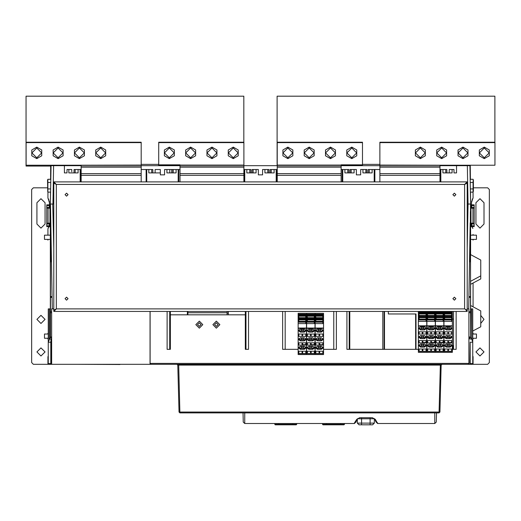 <?xml version="1.0" encoding="UTF-8"?>
<svg xmlns="http://www.w3.org/2000/svg" width="521" height="521" viewBox="0 0 521 521"><rect width="100%" height="100%" fill="white"/><g stroke="black" fill="none" stroke-linecap="round" stroke-linejoin="round"><path stroke-width="0.78" d="M426.061 313.173L418.389 313.173L418.389 312.027L426.061 312.027L426.061 321.405L418.389 321.405L418.389 352.346L426.784 352.346L426.784 311.428M374.365 420.226L374.365 423.091L372.658 424.797L370.099 424.797L370.099 423.091L374.365 423.091L374.365 418.741L370.099 418.741L370.099 417.744M359.021 424.797L357.315 423.091L361.574 423.091L361.574 424.797L359.021 424.797L357.315 423.091L357.315 418.851M248.55 311.428L248.55 349.363L245.3 349.363L245.352 311.428M228.302 311.428L228.302 314.84L187.391 314.84L187.391 311.428M169.703 313.134L170.341 313.134M245.352 313.134L245.99 313.134M50.452 308.875L48.238 308.875L48.238 342.225L48.238 308.875M150.074 311.428L150.074 364.277L50.797 364.277L50.797 342.225L51.045 339.028L51.625 338.259M466.119 364.277L470.17 364.277L470.17 363.599L472.729 363.599L472.729 342.225L470.17 342.225L470.17 363.599M471.726 308.875L471.726 339.028L470.763 337.745L468.952 337.745L469.922 339.028L471.726 339.028L472.729 342.225L472.729 308.875L470.509 308.875M468.893 336.944L470.509 336.944L470.509 261.803L469.623 255.101M470.509 254.574L470.509 281.34L480.74 275.883L480.74 260.031L470.509 254.574M472.729 356.09L473.068 356.592L473.068 364.277L472.729 363.599M470.509 192.099L470.509 199.146M470.6 226.615L471.622 226.615L471.622 223.209M470.509 208.205L474.175 208.205L474.175 204.799L471.622 204.799L471.622 208.205M471.622 226.615L474.175 226.615L474.175 223.209L472.931 223.209L472.931 208.205M470.509 223.209L472.931 223.209M471.622 204.799L470.6 204.799M470.509 179.302L470.372 178.456M472.729 331.05L480.74 326.771L480.74 310.92L470.6 305.508M470.6 284.362L480.74 278.956L480.74 275.883M449.584 172.92L452.098 172.92L452.098 169.507L449.2 169.507L449.206 172.92L449.2 169.898M374.234 181.868L374.234 169.507L368.139 169.507L368.139 172.92M446.901 172.92L446.901 169.507L442.896 169.507L442.896 172.92L452.098 172.92L452.098 169.507L453.973 169.507L453.973 172.92L456.533 172.92L456.533 165.671L467.37 165.671L468.04 204.03L467.187 247.976M80.162 181.868L80.162 169.507L74.067 169.507L74.067 172.92M152.822 172.92L152.822 169.507L148.817 169.507L148.817 172.92L160.325 172.92L160.325 174.88L164.59 174.88L160.325 174.88M178.182 181.868L178.182 169.507L172.093 169.507L172.093 172.92M250.848 172.92L250.848 169.507L246.843 169.507L246.843 172.92L256.052 172.92L256.052 169.507L252.047 169.507L252.047 172.92M171.832 172.92L171.832 169.507L166.889 169.507L166.889 172.92L176.098 172.92L176.098 169.507M71.761 170.66L71.761 169.507L68.863 169.507L68.863 172.92L78.072 172.92L78.072 169.507M323.561 354.56L323.561 313.303L315.166 313.303L315.166 354.56L323.561 354.56M453.55 345.527L452.912 345.527L452.912 349.363M315.036 354.56L315.036 313.303L306.641 313.303L306.641 354.56L315.036 354.56M267.514 364.277L440.356 364.277L439.086 412.033L179.901 412.033L178.677 365.11L177.824 365.11L179.048 412.033L179.901 412.033L179.901 412.866L439.086 412.866L439.939 412.033L439.086 412.866L439.086 412.033L439.939 412.033L441.17 365.11L442.016 364.277L441.17 365.11L178.677 365.11L178.631 364.329M436.507 412.866L436.266 422.056L434.801 423.521L377.595 423.521L434.801 423.521L434.801 412.866M244.72 412.866L244.72 423.521L243.255 422.056L243.014 412.866M322.961 424.797L322.538 424.374L322.961 424.797L326.374 424.797L323.222 424.797M343.762 424.797L340.61 424.797L344.016 424.797L344.446 424.374L344.016 424.797M275.231 424.797L274.801 424.374L275.231 424.797L278.637 424.797L275.485 424.797M274.801 423.521L274.801 424.374L278.637 424.374L278.637 424.797L296.28 424.797L292.874 424.797L296.026 424.797L292.874 424.797L292.874 424.374L296.709 424.374L296.28 424.797L296.709 423.521M453.55 319.099L452.358 319.099M181.184 412.866L223.802 412.866M306.511 354.56L306.511 313.303L298.116 313.303L298.116 354.56L306.511 354.56M305.788 317.654L298.839 317.654L298.839 317.139L298.246 317.139L298.246 321.32M160.325 173.571L160.325 169.507L155.128 169.507L155.128 172.92M379.789 164.395L379.789 165.671M51.345 255.101L50.452 261.803L50.452 336.944L48.238 342.225L48.238 364.277L33.318 364.277L31.618 362.577L31.618 189.54L33.318 187.834L47.554 187.834M50.452 208.205L46.786 208.205L46.786 207.351L49.345 207.351L49.345 208.205M49.345 223.209L49.345 224.063L46.786 224.063L46.786 223.209L50.452 223.209M46.786 224.063L46.786 226.615L49.345 226.615L49.345 224.063M49.345 207.351L49.345 204.799L46.786 204.799L46.786 207.351M50.368 204.799L49.345 204.799M49.345 226.615L50.368 226.615M50.589 178.456L50.452 179.302M366.947 172.92L366.947 169.507L362.942 169.507L362.942 172.92L372.144 172.92L372.144 169.507M362.942 169.507L360.636 169.507L360.636 174.88L356.377 174.88L356.377 169.507L350.066 169.507L350.066 172.92M276.208 181.868L276.208 169.507L270.112 169.507L270.112 172.92M348.875 172.92L348.875 169.507L344.869 169.507L344.869 172.92L354.078 172.92L354.078 169.507M268.921 172.92L268.921 169.507L264.915 169.507L264.915 172.92L274.118 172.92L274.118 169.507M187.86 311.428L187.86 314.84M227.071 314.84L227.071 311.428M426.914 321.405L434.586 321.405L434.586 312.027L426.914 312.027L426.914 352.346L435.309 352.346L435.309 311.428M435.439 321.405L443.104 321.405L443.104 312.027L435.439 312.027L435.439 352.346L443.833 352.346L443.833 311.428M443.957 321.405L451.629 321.405L451.629 312.027L443.957 312.027L443.957 352.346L452.358 352.346L452.358 311.428M426.061 315.439L419.112 315.439L419.112 314.84L418.389 314.84L418.389 321.405M418.389 313.173L418.389 314.86L419.112 314.84L418.513 314.925L418.513 319.099M170.341 311.428L170.4 349.363L167.143 349.363L167.143 311.428M77.258 364.277L119.928 364.492M50.797 179.302L47.867 179.302L47.554 180.162L47.756 191.774M470.333 188.902L473.101 188.902L473.101 192.099L473.407 191.246L473.407 180.162L473.101 179.302L470.163 179.302M439.971 167.124L439.971 165.248L494.95 165.248L494.95 142.233L379.874 142.233L379.874 175.303L439.971 175.303L439.971 167.124L379.874 167.124M81.113 173.597L81.113 175.303L141.211 175.303L141.211 142.233L26.135 142.233L26.135 165.248L81.113 165.248L81.113 173.597L141.211 173.597M158.684 164.818L179.992 164.818L179.992 175.303L243.919 175.303L243.919 142.233L158.684 142.233L158.684 165.248L179.992 165.248M341.144 175.303L341.144 164.818L362.453 164.818L362.453 142.233L277.218 142.233L277.218 175.303L341.144 175.303L341.144 181.868M341.144 165.248L362.453 165.248L362.453 164.818M374.365 420.538L374.365 419.88M361.574 417.744L361.574 423.091L370.099 423.091L370.099 418.741L357.406 418.741M322.538 423.521L322.538 424.374L326.374 424.374L326.374 424.797L340.61 424.797L340.61 424.374L344.446 424.374L344.446 423.521M178.631 364.277L177.824 365.11L176.971 364.277L177.824 365.11L176.977 364.277L177.531 364.492M441.678 147.13L436.696 150.009L436.696 155.759L441.678 158.638L446.66 155.759L446.66 150.009L441.678 147.13M462.987 147.13L458.005 150.009L458.005 155.759L462.987 158.638L467.969 155.759L467.969 150.009L462.987 147.13M484.296 147.13L479.313 150.009L479.313 155.759L484.296 158.638L489.278 155.759L489.278 150.009L484.296 147.13M420.369 147.13L415.38 150.009L415.38 155.759L420.369 158.638L425.351 155.759L425.351 150.009L420.369 147.13M58.098 147.13L53.116 150.009L53.116 155.759L58.098 158.638L63.08 155.759L63.08 150.009L58.098 147.13M79.407 147.13L74.425 150.009L74.425 155.759L79.407 158.638L84.395 155.759L84.395 150.009L79.407 147.13M100.722 147.13L95.734 150.009L95.734 155.759L100.722 158.638L105.704 155.759L105.704 150.009L100.722 147.13M36.789 147.13L31.807 150.009L31.807 155.759L36.789 158.638L41.771 155.759L41.771 150.009L36.789 147.13M169.338 158.638L174.32 155.759L174.32 150.009L169.338 147.13L164.356 150.009L164.356 155.759L169.338 158.638M190.647 158.638L195.629 155.759L195.629 150.009L190.647 147.13L185.665 150.009L185.665 155.759L190.647 158.638M211.956 158.638L216.938 155.759L216.938 150.009L211.956 147.13L206.974 150.009L206.974 155.759L211.956 158.638M233.265 147.13L228.283 150.009L228.283 155.759L233.265 158.638L238.247 155.759L238.247 150.009L233.265 147.13M287.872 158.638L292.854 155.759L292.854 150.009L287.872 147.13L282.883 150.009L282.883 155.759L287.872 158.638M309.181 158.638L314.163 155.759L314.163 150.009L309.181 147.13L304.199 150.009L304.199 155.759L309.181 158.638M330.49 147.13L325.508 150.009L325.508 155.759L330.49 158.638L335.472 155.759L335.472 150.009L330.49 147.13M351.799 158.638L356.781 155.759L356.781 150.009L351.799 147.13L346.817 150.009L346.817 155.759L351.799 158.638M195.831 324.642L199.322 321.144L202.819 324.642L199.322 328.139L195.831 324.642M212.874 324.642L216.371 328.139L219.869 324.642L216.371 321.144L212.874 324.642M480.74 323.378L484.022 319.399L480.74 315.426M484.022 202.754L479.971 198.703L475.927 202.754L475.927 224.063L479.971 228.107L484.022 224.063L484.022 202.754M479.971 347.872L475.927 351.916L479.971 355.967L484.022 351.916L479.971 347.872M40.99 323.45L45.04 319.399L40.99 315.348L36.945 319.399L40.99 323.45M36.945 224.063L40.99 228.107L45.04 224.063L45.04 202.754L40.99 198.703L36.945 202.754L36.945 224.063M40.99 355.967L45.04 351.916L40.99 347.872L36.945 351.916L40.99 355.967M452.912 194.652L454.403 196.143L455.895 194.652L454.403 193.161L452.912 194.652M452.912 298.644L454.403 300.135L455.895 298.644L454.403 297.152L452.912 298.644M65.073 194.652L66.564 196.143L68.056 194.652L66.564 193.161L65.073 194.652M65.073 298.644L66.564 300.135L68.056 298.644L66.564 297.152L65.073 298.644M214.58 324.642L216.371 326.433L218.162 324.642L216.371 322.851L214.58 324.642M201.113 324.642L199.322 326.433L197.531 324.642L199.322 322.851L201.113 324.642L199.139 326.426M462.987 147.984L458.083 152.887L462.987 157.785L467.884 152.887L462.987 147.984M441.678 147.984L436.774 152.887L441.678 157.785L446.575 152.887L441.678 147.984M420.369 147.984L415.465 152.887L420.369 157.785L425.266 152.887L420.369 147.984M484.296 147.984L479.392 152.887L484.296 157.785L489.199 152.887L484.296 147.984M58.098 147.984L53.201 152.887L58.098 157.785L63.002 152.887L58.098 147.984M79.407 147.984L74.51 152.887L79.407 157.785L84.311 152.887L79.407 147.984M100.722 147.984L95.818 152.887L100.722 157.785L105.62 152.887L100.722 147.984M36.789 147.984L31.892 152.887L36.789 157.785L41.693 152.887L36.789 147.984M169.338 157.785L174.235 152.887L169.338 147.984L164.434 152.887L169.338 157.785M190.647 157.785L195.551 152.887L190.647 147.984L185.743 152.887L190.647 157.785M211.956 157.785L216.86 152.887L211.956 147.984L207.052 152.887L211.956 157.785M233.265 147.984L228.367 152.887L233.265 157.785L238.169 152.887L233.265 147.984M351.799 157.785L356.703 152.887L351.799 147.984L346.895 152.887L351.799 157.785M330.49 157.785L335.387 152.887L330.49 147.984L325.586 152.887L330.49 157.785M309.181 157.785L314.078 152.887L309.181 147.984L304.277 152.887L309.181 157.785M287.872 147.984L282.968 152.887L287.872 157.785L292.769 152.887L287.872 147.984M422.29 351.304L422.29 349.011L419.112 349.011L419.112 351.304L422.29 351.304L422.29 349.011M419.112 349.011L419.112 351.304M424.504 335.57L420.668 335.57L418.493 337.107L420.668 338.643L424.504 338.643L426.679 337.107L424.504 335.57L423.013 336.625L424.504 337.68L425.996 336.625L424.504 335.57M424.504 326.836L420.668 326.836L418.493 328.373L420.668 329.91L424.504 329.91L426.679 328.373L424.504 326.836L423.013 327.885L424.504 328.94L425.996 327.885L424.504 326.836M419.112 334.124L422.29 334.124L422.29 331.838L419.112 331.838L419.112 334.124L419.112 331.838M422.29 342.864L422.29 340.578L419.112 340.578L419.112 342.864L422.29 342.864L422.29 340.578M426.061 349.011L422.883 349.011L422.883 351.304L426.061 351.304L426.061 349.011L426.061 351.304M422.883 340.578L422.883 342.505L422.883 340.578L426.061 340.578L426.061 342.505L422.883 342.505L422.883 342.864L426.061 342.864L426.061 342.505L426.061 342.864M426.061 331.838L422.883 331.838L422.883 334.124L426.061 334.124L426.061 331.838L426.061 334.124M424.504 344.01L420.668 344.01L418.493 345.547L420.668 347.084L424.504 347.084L426.679 345.547L424.504 344.01L423.013 345.065L424.504 346.12L425.996 345.065L424.504 344.01M467.187 311.428L53.78 311.428L56.333 308.875L53.78 310.151L53.78 183.145L56.333 184.421L53.78 181.868L467.187 181.868L467.187 311.428L465.644 309.617M51.625 364.277L51.625 308.875L53.78 308.875M150.074 364.277L150.263 363.925M150.256 363.925L150.1 363.424L150.953 364.277L468.04 364.277L468.893 363.424L468.893 308.875L467.187 308.875M372.658 424.797L374.365 423.091L372.658 424.797L374.365 423.091L374.365 418.806M370.099 424.797L361.574 424.797M150.1 311.428L150.1 363.424L468.893 363.424M150.263 364.277L152.868 364.277M440.317 364.277L439.919 364.277M181.301 364.277L178.677 364.277M282.642 311.428L282.642 349.363L298.116 349.363M323.561 349.363L336.345 349.363L336.345 311.428M418.389 349.363L346.901 349.363L346.901 311.428M452.358 349.363L456.103 349.363L456.103 311.428M169.703 311.428L169.703 349.363L170.4 349.363M228.302 313.134L227.071 313.134M187.86 313.134L187.391 313.134M470.378 179.302L470.261 165.671L467.37 165.671L469.929 165.671L470.6 204.03L468.04 204.03L469.747 204.03M68.863 169.507L66.988 169.507L66.988 172.92L64.435 172.92L64.435 165.671L81.113 165.671M141.211 165.671L179.992 165.671M243.919 165.671L277.218 165.671M341.144 165.671L379.874 165.671M439.971 165.671L456.533 165.671M51.221 204.03L52.927 204.03L53.591 165.671L50.7 165.671L50.583 179.302M50.7 166.095L26.05 166.095L26.05 96.203L243.835 96.203L243.835 142.233M158.684 164.395L141.211 164.395M50.452 194.261L50.368 208.205M50.368 223.209L50.368 308.875M470.6 308.875L470.6 281.294M470.6 254.619L470.6 223.209M470.6 208.205L470.509 194.261M53.78 204.03L50.452 204.03L52.282 308.875M467.187 204.03L468.223 204.03M439.971 169.507L442.896 169.507M440.805 169.507L440.805 181.868M341.144 169.507L344.869 169.507M342.779 169.507L342.779 181.868M256.052 169.507L258.351 169.507L258.351 174.88L262.617 174.88L262.617 169.507L264.915 169.507M243.919 169.507L246.843 169.507M244.753 169.507L244.753 181.868M164.59 174.88L164.59 169.507L166.889 169.507M141.211 169.507L148.817 169.507M146.733 169.507L146.733 181.868M50.719 183.815L50.368 204.03L51.038 165.671L64.435 165.671M468.679 308.875L470.183 222.78M470.509 204.03L470.509 261.803L469.506 261.803M470.763 308.875L470.509 336.944M468.893 337.719L468.952 364.277M469.922 364.277L470.17 342.225M472.729 364.277L470.17 364.277M473.068 364.277L487.643 364.277L489.349 362.577L489.349 189.54L487.643 187.834L473.407 187.834M474.175 208.205L474.175 223.209M473.068 356.592L472.879 356.325M472.729 334.02L476.481 334.02L476.481 338.279L472.729 338.279M470.6 235.14L476.481 235.14L476.481 239.406L470.6 239.406M471.961 226.615L472.879 228.472M472.69 228.172L472.501 227.846M472.319 227.495L472.156 227.123M472.879 198.345L471.544 202.389M471.57 202.018L471.616 201.64M471.681 201.249L471.765 200.859M472.156 199.686L472.319 199.315M472.501 198.963L472.69 198.638M471.538 202.754L471.538 204.799M469.519 260.806L470.378 260.806L470.378 211.539M374.234 169.507L379.874 169.507M80.162 169.507L81.113 169.507M178.182 169.507L179.992 169.507M244.16 181.868L244.16 169.507M178.781 181.868L178.781 169.507M160.325 173.897L160.325 174.222M151.715 169.507L151.709 172.92L151.715 169.507M75.174 169.507L75.174 172.92L75.174 169.507M50.83 177.72L51.038 165.671M52.745 204.03L53.78 247.976M158.644 165.671L158.644 164.395M50.368 204.03L50.452 261.803L51.462 261.803M445.794 169.507L445.787 172.92L445.794 169.507M449.2 171.78L449.2 170.647M333.785 349.363L333.785 311.428M453.55 349.363L453.55 311.428M322.838 334.052L322.838 336.345L322.838 334.052L319.66 334.052L319.66 336.345L322.838 336.345M322.838 317.654L315.889 317.654L315.889 317.055L315.166 317.055M315.889 317.654L315.889 321.32M322.838 321.32L315.166 321.32M322.838 319.868L315.889 319.868M322.838 319.184L315.889 319.184M322.838 318.338L315.889 318.338M315.166 323.619L322.838 323.619L322.838 314.241L315.166 314.241M315.889 353.518L315.889 351.232L315.889 353.518L319.06 353.518L319.06 351.232L319.06 353.518M321.281 340.864L321.281 339.9L319.79 338.845L321.281 337.79L317.445 337.79L315.27 339.327L317.445 340.864L321.281 340.864L323.45 339.327L321.281 337.79L322.773 338.845L321.281 339.9L317.445 339.9L315.954 338.845L317.445 337.79L318.937 338.845L317.445 339.9L317.445 340.864M321.281 329.051L317.445 329.051L315.27 330.588L317.445 332.124L321.281 332.124L323.45 330.588L321.281 329.051L319.79 330.106L321.281 331.161L322.773 330.106L321.281 329.051M315.889 351.232L319.06 351.232M315.889 336.345L319.06 336.345L319.06 334.052L315.889 334.052L315.889 336.345L315.889 334.052M319.06 345.084L319.06 342.792L315.889 342.792L315.889 345.084L319.06 345.084L319.06 342.792M322.838 351.232L319.66 351.232L319.66 353.518L322.838 353.518L322.838 351.232L322.838 353.518M319.66 342.792L319.66 344.72L319.66 342.792L322.838 342.792L322.838 344.72L319.66 344.72L319.66 345.084L322.838 345.084L322.838 344.72L322.838 345.084M321.281 346.224L317.445 346.224L315.27 347.761L317.445 349.298L321.281 349.298L323.45 347.761L321.281 346.224L319.79 347.279L321.281 348.334L322.773 347.279L321.281 346.224M322.838 344.72L322.838 342.792M319.66 344.72L319.66 345.084M315.889 342.792L315.889 345.084M319.66 351.232L319.66 353.518M317.445 349.298L317.445 348.334L315.954 347.279L317.445 346.224L318.937 347.279L317.445 348.334L321.281 348.334L321.281 349.298M319.66 334.052L319.66 336.345M317.445 332.124L317.445 331.161L315.954 330.106L317.445 329.051L318.937 330.106L317.445 331.161L321.281 331.161L321.281 332.124M319.06 336.345L319.06 334.052M322.838 316.201L315.166 316.201M307.364 353.518L307.364 351.232L307.364 353.518L310.542 353.518L310.542 351.232L310.542 353.518M263.365 364.277L257.602 364.277M179.901 412.866L179.048 412.033M441.17 365.11L442.016 364.277L441.17 365.11L440.356 364.277M356.143 421.776L356.149 421.359L354.43 422.98L354.423 423.521L244.72 423.521M374.651 418.773L375.869 421.815L377.595 423.521L375.42 419.516L372.417 417.744L359.594 417.744L356.592 419.516L354.43 422.98M375.869 421.359L377.588 422.909M356.143 421.815L354.423 423.521L356.143 421.815M356.149 421.359L357.36 418.773M314.313 334.052L314.313 336.345L314.313 334.052L311.135 334.052L311.135 336.345L314.313 336.345M314.313 317.654L307.364 317.654L307.364 317.055L306.641 317.055M307.364 317.654L307.364 321.32M314.313 321.32L306.641 321.32M314.313 319.868L307.364 319.868M314.313 319.184L307.364 319.184M314.313 318.338L307.364 318.338M306.641 323.619L314.313 323.619L314.313 314.241L306.641 314.241M312.756 340.864L312.756 339.9L311.265 338.845L312.756 337.79L308.92 337.79L306.745 339.327L308.92 340.864L312.756 340.864L314.931 339.327L312.756 337.79L314.248 338.845L312.756 339.9L308.92 339.9L307.429 338.845L308.92 337.79L310.412 338.845L308.92 339.9L308.92 340.864M312.756 329.051L308.92 329.051L306.745 330.588L308.92 332.124L312.756 332.124L314.931 330.588L312.756 329.051L311.265 330.106L312.756 331.161L314.248 330.106L312.756 329.051M307.364 351.232L310.542 351.232M307.364 336.345L310.542 336.345L310.542 334.052L307.364 334.052L307.364 336.345L307.364 334.052M310.542 345.084L310.542 342.792L307.364 342.792L307.364 345.084L310.542 345.084L310.542 342.792M314.313 351.232L311.135 351.232L311.135 353.518L314.313 353.518L314.313 351.232L314.313 353.518M311.135 342.792L311.135 344.72L311.135 342.792L314.313 342.792L314.313 344.72L311.135 344.72L311.135 345.084L314.313 345.084L314.313 344.72L314.313 345.084M312.756 346.224L308.92 346.224L306.745 347.761L308.92 349.298L312.756 349.298L314.931 347.761L312.756 346.224L311.265 347.279L312.756 348.334L314.248 347.279L312.756 346.224M314.313 344.72L314.313 342.792M311.135 344.72L311.135 345.084M307.364 342.792L307.364 345.084M311.135 351.232L311.135 353.518M308.92 349.298L308.92 348.334L307.429 347.279L308.92 346.224L310.412 347.279L308.92 348.334L312.756 348.334L312.756 349.298M311.135 334.052L311.135 336.345M308.92 332.124L308.92 331.161L307.429 330.106L308.92 329.051L310.412 330.106L308.92 331.161L312.756 331.161L312.756 332.124M310.542 336.345L310.542 334.052M314.313 316.201L306.641 316.201M298.839 353.518L298.839 351.232L298.839 353.518L302.017 353.518L302.017 351.232L302.017 353.518M298.116 314.241L305.788 314.241L305.788 323.619L298.116 323.619M304.231 340.864L304.231 339.9L302.74 338.845L304.231 337.79L300.396 337.79L298.22 339.327L300.396 340.864L304.231 340.864L306.407 339.327L304.231 337.79L305.723 338.845L304.231 339.9L300.396 339.9L298.904 338.845L300.396 337.79L301.887 338.845L300.396 339.9L300.396 340.864M304.231 329.051L300.396 329.051L298.22 330.588L300.396 332.124L304.231 332.124L306.407 330.588L304.231 329.051L305.723 330.106L304.231 331.161L302.74 330.106L304.231 329.051M298.839 351.232L302.017 351.232M298.839 336.345L302.017 336.345L302.017 334.052L298.839 334.052L298.839 336.345L298.839 334.052M302.017 345.084L302.017 342.792L298.839 342.792L298.839 345.084L302.017 345.084L302.017 342.792M305.788 351.232L302.61 351.232L302.61 353.518L305.788 353.518L305.788 351.232L305.788 353.518M302.61 342.792L302.61 344.72L302.61 342.792L305.788 342.792L305.788 344.72L302.61 344.72L302.61 345.084L305.788 345.084L305.788 344.72L305.788 345.084M305.788 334.052L302.61 334.052L302.61 336.345L305.788 336.345L305.788 334.052L305.788 336.345M304.231 346.224L300.396 346.224L298.22 347.761L300.396 349.298L304.231 349.298L306.407 347.761L304.231 346.224L305.723 347.279L304.231 348.334L302.74 347.279L304.231 346.224M305.788 344.72L305.788 342.792M298.839 317.055L298.116 317.055M305.788 318.338L298.839 318.338L298.839 321.32M305.788 316.201L298.116 316.201M305.788 321.32L298.116 321.32M305.788 319.868L298.839 319.868M305.788 319.184L298.839 319.184M298.839 317.654L298.839 318.338M302.017 336.345L302.017 334.052M302.61 334.052L302.61 336.345M298.839 342.792L298.839 345.084M302.61 344.72L302.61 345.084M302.61 351.232L302.61 353.518M300.396 349.298L300.396 348.334L298.904 347.279L300.396 346.224L301.887 347.279L300.396 348.334L304.231 348.334L304.231 349.298M300.396 332.124L300.396 331.161L298.904 330.106L300.396 329.051L301.887 330.106L300.396 331.161L304.231 331.161L304.231 332.124M285.202 311.428L285.202 349.363M245.99 349.363L245.99 311.428M349.213 349.363L349.213 311.428M349.812 349.363L349.812 311.428M382.798 349.363L382.798 311.428M384.081 349.363L384.081 311.428M384.505 349.363L384.505 311.428M388.34 311.428L388.34 313.987L415.615 313.987L415.615 349.363M416.045 349.363L416.045 313.987L415.615 313.987M277.081 165.671L277.081 96.203L494.865 96.203L494.865 142.233M362.316 165.671L362.316 165.248M379.874 164.395L362.453 164.395M71.761 169.507L71.761 171.793M50.452 199.146L50.452 192.099M50.583 211.539L50.583 260.806L51.442 260.806M46.786 223.209L46.786 208.205M50.797 364.277L48.238 364.277M50.797 342.225L48.238 342.225M49.234 308.875L49.234 339.028L51.045 339.028L51.045 364.277M51.625 337.745L50.205 337.745L50.205 308.875M50.452 336.944L51.625 336.944M48.082 228.472L49.007 226.615M49.43 204.799L49.43 202.754L48.082 198.345M48.811 227.123L48.642 227.495M48.46 227.846L48.277 228.172M48.277 198.638L48.46 198.963M48.642 199.315L48.811 199.686M49.202 200.859L49.287 201.249M49.352 201.64L49.397 202.018M49.423 202.389L49.43 202.754M50.368 235.14L44.487 235.14L44.487 239.406L50.368 239.406M48.238 334.02L44.487 334.02L44.487 338.279L48.238 338.279M369.246 169.507L369.246 172.92L369.246 169.507M276.208 169.507L277.218 169.507M342.186 181.868L342.186 169.507M276.807 181.868L276.807 169.507M249.741 172.92L249.741 169.507L249.735 172.92M253.16 172.92L253.154 169.507L253.154 172.92M271.22 169.507L271.22 172.92L271.22 169.507M267.814 172.92L267.814 169.507L267.807 172.92M351.18 169.507L351.18 172.92L351.18 169.507M347.767 172.92L347.767 169.507L347.761 172.92M365.84 172.92L365.84 169.507L365.833 172.92M173.2 169.507L173.2 172.92L173.2 169.507M169.787 172.92L169.787 169.507L169.781 172.92M374.833 181.868L374.833 169.507M440.206 181.868L440.206 169.507M467.187 181.868L464.628 184.421L467.187 183.145L464.628 184.421L56.333 184.421L55.317 183.679M53.78 311.428L53.78 310.151L56.333 308.875L464.628 308.875L464.628 184.421L465.644 183.679M216.189 326.426L218.162 324.648M426.914 312.027L426.914 311.428M427.637 351.304L427.637 349.011L427.637 351.304L430.808 351.304L430.808 349.011L430.808 351.304M433.029 335.57L429.193 335.57L427.018 337.107L429.193 338.643L433.029 338.643L435.204 337.107L433.029 335.57L431.538 336.625L433.029 337.68L434.521 336.625L433.029 335.57M433.029 326.836L429.193 326.836L427.018 328.373L429.193 329.91L433.029 329.91L435.204 328.373L433.029 326.836L431.538 327.885L433.029 328.94L434.521 327.885L433.029 326.836M427.637 349.011L430.808 349.011M427.637 334.124L430.808 334.124L430.808 331.838L427.637 331.838L427.637 334.124L427.637 331.838M430.808 342.864L430.808 340.578L427.637 340.578L427.637 342.864L430.808 342.864L430.808 340.578M434.586 349.011L431.408 349.011L431.408 351.304L434.586 351.304L434.586 349.011L434.586 351.304M431.408 340.578L431.408 342.505L431.408 340.578L434.586 340.578L434.586 342.505L431.408 342.505L431.408 342.864L434.586 342.864L434.586 342.505L434.586 342.864M434.586 331.838L431.408 331.838L431.408 334.124L434.586 334.124L434.586 331.838L434.586 334.124M433.029 344.01L429.193 344.01L427.018 345.547L429.193 347.084L433.029 347.084L435.204 345.547L433.029 344.01L431.538 345.065L433.029 346.12L434.521 345.065L433.029 344.01M427.637 314.84L426.914 314.84L427.637 314.86L427.637 319.099M434.586 319.099L426.914 319.099M434.586 317.654L427.637 317.654M434.586 316.97L427.637 316.97M434.586 316.117L427.637 316.117M434.586 315.439L427.637 315.439M434.586 313.987L426.914 313.987M430.808 334.124L430.808 331.838M431.408 331.838L431.408 334.124M427.702 327.885L429.193 328.94L430.685 327.885L429.193 326.836L427.702 327.885M429.193 329.91L429.193 328.94L433.029 328.94L433.029 329.91M427.702 336.625L429.193 337.68L430.685 336.625L429.193 335.57L427.702 336.625M434.586 342.505L434.586 340.578M427.637 340.578L427.637 342.864M429.193 347.084L429.193 346.12L430.685 345.065L429.193 344.01L427.702 345.065L429.193 346.12L433.029 346.12L433.029 347.084M431.408 349.011L431.408 351.304M431.408 342.505L431.408 342.864M429.193 338.643L429.193 337.68L433.029 337.68L433.029 338.643M435.439 312.027L435.439 311.428M436.162 351.304L436.162 349.011L436.162 351.304L439.333 351.304L439.333 349.011L439.333 351.304M441.554 335.57L437.718 335.57L435.543 337.107L437.718 338.643L441.554 338.643L443.723 337.107L441.554 335.57L440.063 336.625L441.554 337.68L443.045 336.625L441.554 335.57M441.554 326.836L437.718 326.836L435.543 328.373L437.718 329.91L441.554 329.91L443.723 328.373L441.554 326.836L440.063 327.885L441.554 328.94L443.045 327.885L441.554 326.836M436.162 349.011L439.333 349.011M436.162 334.124L439.333 334.124L439.333 331.838L436.162 331.838L436.162 334.124L436.162 331.838M439.333 342.864L439.333 340.578L436.162 340.578L436.162 342.864L439.333 342.864L439.333 340.578M443.104 349.011L439.932 349.011L439.932 351.304L443.104 351.304L443.104 349.011L443.104 351.304M439.932 340.578L439.932 342.505L439.932 340.578L443.104 340.578L443.104 342.505L439.932 342.505L439.932 342.864L443.104 342.864L443.104 342.505L443.104 342.864M443.104 331.838L439.932 331.838L439.932 334.124L443.104 334.124L443.104 331.838L443.104 334.124M441.554 344.01L437.718 344.01L435.543 345.547L437.718 347.084L441.554 347.084L443.723 345.547L441.554 344.01L440.063 345.065L441.554 346.12L443.045 345.065L441.554 344.01M436.162 314.84L435.439 314.84L436.162 314.86L436.162 319.099M443.104 319.099L435.439 319.099M443.104 317.654L436.162 317.654M443.104 316.97L436.162 316.97M443.104 316.117L436.162 316.117M443.104 315.439L436.162 315.439M443.104 313.987L435.439 313.987M439.333 334.124L439.333 331.838M439.932 331.838L439.932 334.124M436.227 327.885L437.718 328.94L439.21 327.885L437.718 326.836L436.227 327.885M437.718 329.91L437.718 328.94L441.554 328.94L441.554 329.91M436.227 336.625L437.718 337.68L439.21 336.625L437.718 335.57L436.227 336.625M443.104 342.505L443.104 340.578M436.162 340.578L436.162 342.864M437.718 347.084L437.718 346.12L439.21 345.065L437.718 344.01L436.227 345.065L437.718 346.12L441.554 346.12L441.554 347.084M439.932 349.011L439.932 351.304M439.932 342.505L439.932 342.864M437.718 338.643L437.718 337.68L441.554 337.68L441.554 338.643M443.957 312.027L443.957 311.428M444.687 351.304L444.687 349.011L444.687 351.304L447.858 351.304L447.858 349.011L447.858 351.304M450.072 335.57L446.237 335.57L444.068 337.107L446.237 338.643L450.072 338.643L452.248 337.107L450.072 335.57L448.581 336.625L450.072 337.68L451.57 336.625L450.072 335.57M450.072 326.836L446.237 326.836L444.068 328.373L446.237 329.91L450.072 329.91L452.248 328.373L450.072 326.836L448.581 327.885L450.072 328.94L451.57 327.885L450.072 326.836M444.687 349.011L447.858 349.011M444.687 334.124L447.858 334.124L447.858 331.838L444.687 331.838L444.687 334.124L444.687 331.838M447.858 342.864L447.858 340.578L444.687 340.578L444.687 342.864L447.858 342.864L447.858 340.578M451.629 349.011L448.457 349.011L448.457 351.304L451.629 351.304L451.629 349.011L451.629 351.304M448.457 340.578L448.457 342.505L448.457 340.578L451.629 340.578L451.629 342.505L448.457 342.505L448.457 342.864L451.629 342.864L451.629 342.505L451.629 342.864M451.629 331.838L448.457 331.838L448.457 334.124L451.629 334.124L451.629 331.838L451.629 334.124M450.072 344.01L446.237 344.01L444.068 345.547L446.237 347.084L450.072 347.084L452.248 345.547L450.072 344.01L448.581 345.065L450.072 346.12L451.57 345.065L450.072 344.01M444.687 314.84L443.957 314.84L444.687 314.86L444.687 319.099M451.629 319.099L443.957 319.099M451.629 317.654L444.687 317.654M451.629 316.97L444.687 316.97M451.629 316.117L444.687 316.117M451.629 315.439L444.687 315.439M451.629 313.987L443.957 313.987M447.858 334.124L447.858 331.838M448.457 331.838L448.457 334.124M444.745 327.885L446.237 328.94L447.734 327.885L446.237 326.836L444.745 327.885M446.237 329.91L446.237 328.94L450.072 328.94L450.072 329.91M444.745 336.625L446.237 337.68L447.734 336.625L446.237 335.57L444.745 336.625M451.629 342.505L451.629 340.578M444.687 340.578L444.687 342.864M446.237 347.084L446.237 346.12L447.734 345.065L446.237 344.01L444.745 345.065L446.237 346.12L450.072 346.12L450.072 347.084M448.457 349.011L448.457 351.304M448.457 342.505L448.457 342.864M446.237 338.643L446.237 337.68L450.072 337.68L450.072 338.643M467.187 310.151L464.628 308.875L467.187 310.151M55.317 309.617L56.333 308.875L56.333 184.421L53.78 183.145L53.78 181.868M418.389 312.027L418.389 311.428M426.061 319.099L418.389 319.099M426.061 317.654L419.112 317.654L419.112 319.099M426.061 316.117L419.112 316.117L419.112 317.654M422.29 334.124L422.29 331.838M422.883 331.838L422.883 334.124M419.177 345.065L420.668 346.12L422.16 345.065L420.668 344.01L419.177 345.065M420.668 347.084L420.668 346.12L424.504 346.12L424.504 347.084M422.883 349.011L422.883 351.304M419.112 340.578L419.112 342.864M426.061 342.505L426.061 340.578M419.177 336.625L420.668 337.68L422.16 336.625L420.668 335.57L419.177 336.625M420.668 338.643L420.668 337.68L424.504 337.68L424.504 338.643M422.883 342.505L422.883 342.864M426.061 313.987L418.389 313.987M426.061 316.97L419.112 316.97M419.112 315.439L419.112 316.117M420.668 329.91L420.668 328.94L422.16 327.885L420.668 326.836L419.177 327.885L420.668 328.94L424.504 328.94L424.504 329.91M80.755 181.868L80.755 169.507M146.134 181.868L146.134 169.507M47.867 179.302L47.867 192.099L50.576 192.099M47.867 188.902L50.635 188.902M47.867 182.506L50.745 182.506M473.101 192.099L470.391 192.099M473.101 188.902L473.101 182.506L470.222 182.506M473.101 182.506L473.205 179.634M439.971 181.868L439.971 175.303M379.874 181.868L379.874 175.303M379.789 165.066L439.971 165.248M81.113 181.868L81.113 175.303M141.211 181.868L141.211 175.303M141.211 165.072L81.113 165.248M179.992 181.868L179.992 175.303M243.919 181.868L243.919 175.303M277.218 181.868L277.218 175.303M418.389 352.222L426.784 352.222M426.784 326.133L418.389 326.133M187.391 314.84L170.341 314.84M245.352 314.84L228.302 314.84M470.509 312.737L468.893 312.737M468.893 311.714L470.509 311.714M474.175 205.652L471.622 205.652M471.622 207.351L474.175 207.351M471.01 208.205L471.01 223.209M474.175 224.063L471.622 224.063M471.622 225.762L474.175 225.762M471.121 226.615L471.121 223.209M471.121 208.205L471.121 204.799M473.068 234.424L473.068 235.14M473.068 333.303L473.068 334.02M473.068 306.83L473.068 283.046L473.068 306.83M473.068 239.406L473.068 240.122M473.068 338.279L473.068 339.002M473.068 192.099L473.068 198.078M468.893 296.547L470.509 296.547M470.509 297.393L468.88 297.393M315.889 317.081L315.166 317.081M322.838 322.199L315.166 322.199M315.166 321.809L322.838 321.809M315.166 328.048L323.561 328.048M323.561 328.347L315.166 328.347M315.166 354.436L323.561 354.436M315.166 315.036L322.838 315.036M322.838 315.394L315.166 315.394M326.374 423.521L326.374 424.374L340.61 424.374L340.61 423.521M278.637 423.521L278.637 424.374L292.874 424.374L292.874 423.521M307.364 317.081L306.641 317.081M314.313 322.199L306.641 322.199M306.641 321.809L314.313 321.809M306.641 328.048L315.036 328.048M315.036 328.347L306.641 328.347M306.641 354.436L315.036 354.436M306.641 315.036L314.313 315.036M314.313 315.394L306.641 315.394M298.116 328.048L306.511 328.048M306.511 328.347L298.116 328.347M298.116 354.436L306.511 354.436M298.839 317.081L298.116 317.081M298.839 317.315L298.246 317.315M305.788 315.394L298.116 315.394M298.116 315.036L305.788 315.036M305.788 322.199L298.116 322.199M298.116 321.809L305.788 321.809M439.971 165.372L379.789 165.372M50.452 311.714L51.625 311.714M51.625 312.737L50.452 312.737M52.08 297.393L50.452 297.393M50.452 296.547L52.067 296.547M49.957 223.209L49.957 208.205M46.786 225.762L49.345 225.762M49.345 205.652L46.786 205.652M49.847 204.799L49.847 208.205M49.847 223.209L49.847 226.615M48.238 363.599L50.797 363.599M47.899 339.002L47.899 338.279M47.899 240.122L47.899 239.406M47.899 334.02L47.899 333.303M47.899 198.078L47.899 192.099M47.899 235.14L47.899 228.732M47.899 364.277L47.899 356.592M48.036 208.205L48.036 223.209M227.071 312.711L187.86 312.711M426.914 325.827L435.309 325.827M426.914 352.222L435.309 352.222M435.309 326.133L426.914 326.133M434.586 319.985L426.914 319.985M426.914 319.588L434.586 319.588M434.586 313.173L426.914 313.173M426.914 312.815L434.586 312.815M435.439 325.827L443.833 325.827M435.439 352.222L443.833 352.222M443.833 326.133L435.439 326.133M443.104 319.985L435.439 319.985M435.439 319.588L443.104 319.588M443.104 313.173L435.439 313.173M435.439 312.815L443.104 312.815M443.957 325.827L452.358 325.827M443.957 352.222L452.358 352.222M452.358 326.133L443.957 326.133M451.629 319.985L443.957 319.985M443.957 319.588L451.629 319.588M451.629 313.173L443.957 313.173M443.957 312.815L451.629 312.815M418.389 325.827L426.784 325.827M426.061 319.985L418.389 319.985M418.389 319.588L426.061 319.588M419.112 315.094L418.513 315.094M418.389 312.815L426.061 312.815M379.874 166.824L439.971 166.824M379.874 173.597L439.971 173.597M494.95 142.656L379.874 142.656M141.211 167.124L81.113 167.124M81.113 166.824L141.211 166.824M141.211 165.372L81.113 165.372M141.211 142.656L26.135 142.656M179.992 173.597L243.919 173.597M243.919 167.124L179.992 167.124M179.992 166.824L243.919 166.824M243.919 165.372L179.992 165.372M179.992 165.066L243.919 165.066M243.919 142.656L158.684 142.656M277.218 165.066L341.144 165.066M362.453 142.656L277.218 142.656M341.144 165.372L277.218 165.372M277.218 166.824L341.144 166.824M341.144 167.124L277.218 167.124M277.218 173.597L341.144 173.597"/></g></svg>
